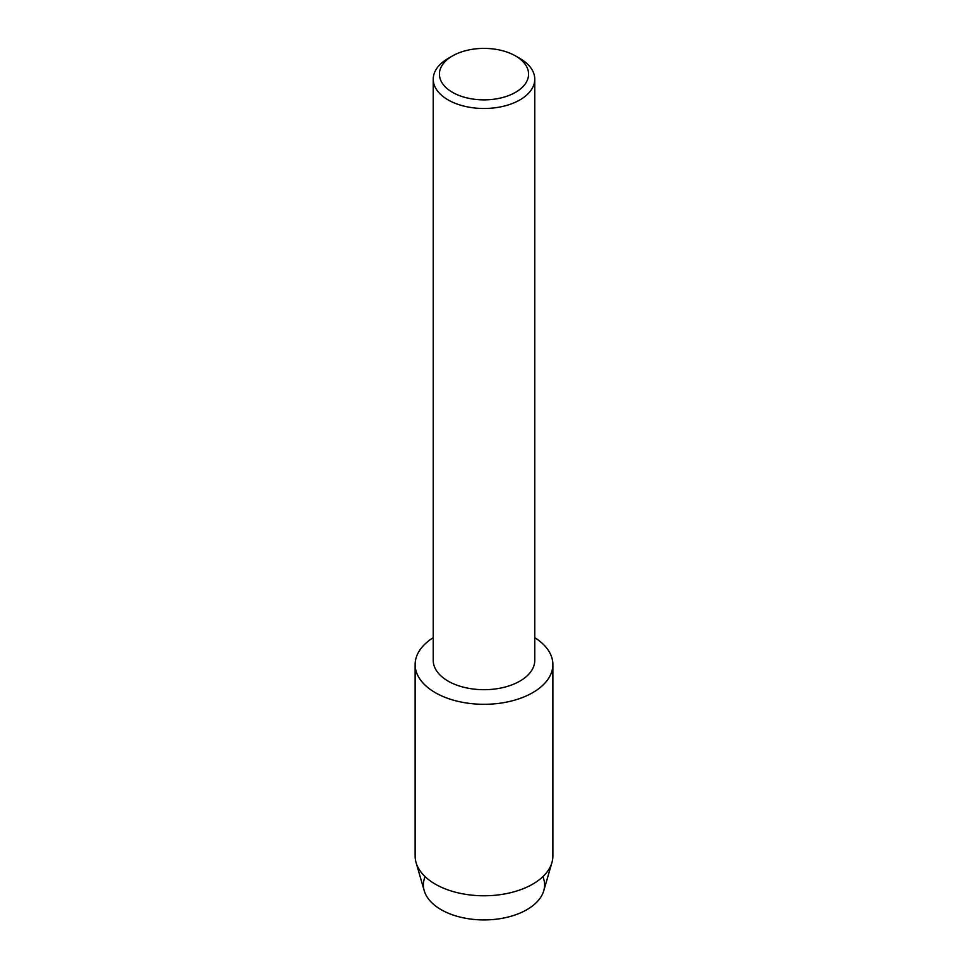 <?xml version="1.0" encoding="UTF-8"?>
<svg xmlns="http://www.w3.org/2000/svg" width="968" height="968" viewBox="0 0 968 968"><rect width="100%" height="100%" fill="white"/><g stroke="black" fill="none" stroke-linecap="round" stroke-linejoin="round"><path stroke-width="1.45" d="M542.879 876.645A60.609 34.993 180 0 1 526.858 909.678A60.609 34.993 180 0 1 454.294 915.438A60.609 34.993 180 0 1 425.121 876.645M515.52 55.938L519.901 58.467A50.76 29.306 180 0 1 534.76 79.195L534.76 660.382A50.76 29.306 180 0 1 519.901 681.109A50.76 29.306 180 0 1 464.567 687.462A50.76 29.306 180 0 1 433.24 660.382L433.24 79.195A50.76 29.306 180 0 1 448.099 58.467L452.479 55.938A44.576 25.737 180 0 1 515.52 55.938A44.576 25.737 180 0 1 515.52 92.335A44.576 25.737 180 0 1 452.479 92.335A44.576 25.737 180 0 1 452.479 55.938L448.099 58.467M532.702 692.665A68.873 39.761 180 0 1 436.362 693.257A68.873 39.761 180 0 1 433.24 637.67A68.873 39.761 180 0 0 415.127 664.544A68.873 39.761 180 0 0 457.646 701.28A68.873 39.761 180 0 0 532.702 692.665A68.873 39.761 180 0 0 534.76 637.67A68.873 39.761 180 0 1 552.873 664.544A68.873 39.761 180 0 1 532.702 692.665M534.76 79.195A50.76 29.306 180 0 1 519.901 99.91A50.76 29.306 180 0 1 464.567 106.262A50.76 29.306 180 0 1 433.24 79.195M552.873 664.544L552.873 856.014A68.873 39.761 180 0 1 551.929 862.585L543.774 890.705A60.609 34.993 180 0 1 526.858 909.678A60.609 34.993 180 0 1 465.523 918.257A60.609 34.993 180 0 1 424.226 890.705L416.071 862.585A68.873 39.761 180 0 1 415.127 856.014L415.127 664.544M551.929 862.585A68.873 39.761 180 0 1 532.702 884.135A68.873 39.761 180 0 1 463.006 893.887A68.873 39.761 180 0 1 416.071 862.585"/></g></svg>
